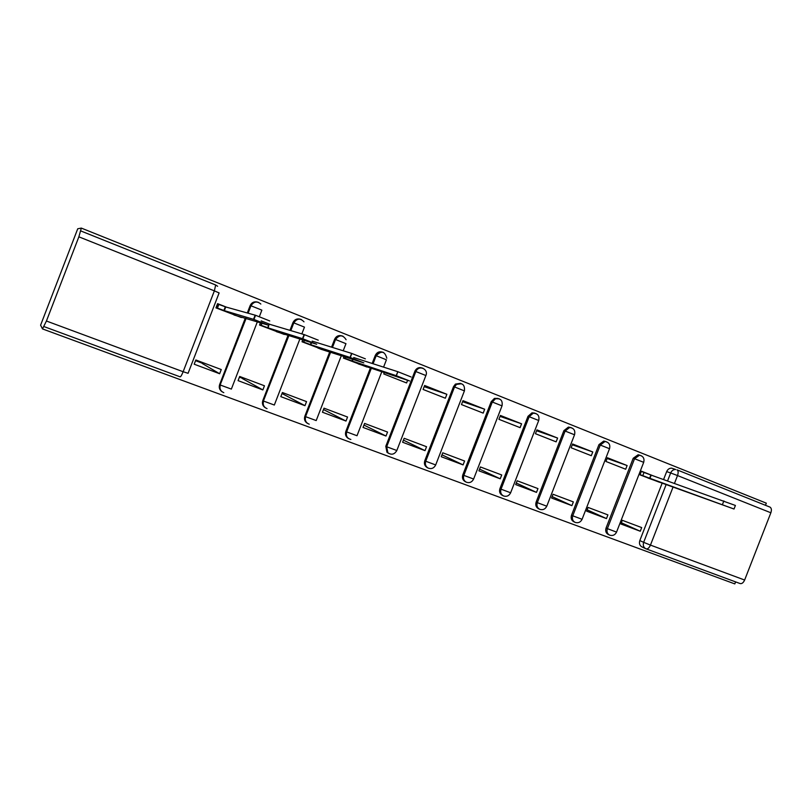 <?xml version="1.0" encoding="UTF-8"?>
<svg xmlns="http://www.w3.org/2000/svg" width="812" height="812" viewBox="0 0 812 812"><rect width="100%" height="100%" fill="white"/><g stroke="black" fill="none" stroke-linecap="round" stroke-linejoin="round"><path stroke-width="1.22" d="M765.483 505.297L766.315 503.166L81.322 228.091L77.729 228.781L40.6 325.165L42.488 328.911L734.83 583.909L735.621 581.899M42.488 328.911L46.426 321.014L78.865 236.83L81.322 228.091M43.929 326.566L180.132 376.839L43.96 326.576M645.489 548.577L642.119 546.983C639.704 545.705 638.932 543.573 639.815 540.569L662.135 483.221M663.577 479.527L666.662 471.61L670.661 472.97C671.727 470.625 673.392 469.468 675.665 469.498L671.646 468.159C669.382 468.118 667.718 469.275 666.662 471.61M676.975 469.833L770.03 507.124C771.491 508.119 771.776 509.997 770.862 512.778L744.634 580.032C743.345 582.833 741.803 583.99 740.016 583.523L646.271 548.912L740.016 583.523M653.061 475.791L641.409 471.183L639.978 474.868L659.344 482.216M640.262 531.241L641.683 527.587L622.296 520.299L620.865 523.984L640.262 531.241L621.342 522.755M606.483 518.594L607.914 514.889L588.071 507.429L586.629 511.154L606.483 518.594L587.137 509.834M627.118 465.54L607.396 457.745L605.945 461.47L625.676 469.234L627.118 465.54L607.112 458.465M571.902 505.643L573.353 501.897L553.043 494.264L551.571 498.03L571.902 505.643L552.13 496.599M592.77 451.959L572.582 443.981L571.11 447.747L591.309 455.705L592.77 451.959L572.277 444.763M536.488 492.387L537.96 488.591L517.163 480.775L515.681 484.591L536.488 492.387L516.28 483.028M557.6 438.054L536.925 429.883L535.443 433.699L556.129 441.85L557.6 438.054L536.59 430.746M500.233 478.806L501.725 474.969L480.41 466.961L478.907 470.818L500.233 478.806L479.577 469.113M521.578 423.813L500.405 415.45L498.903 419.307L520.096 427.65L521.578 423.813L500.04 416.383M463.084 464.9L464.596 461.013L442.753 452.802L441.241 456.72L463.084 464.9L441.972 454.821M484.683 409.228L462.982 400.651L461.47 404.569L483.181 413.115L484.683 409.228L462.576 401.696M425.021 450.64L426.544 446.712L404.163 438.297L402.63 442.256L425.021 450.64L403.442 440.155M446.874 394.287L424.635 385.487L423.093 389.455L445.352 398.215L446.874 394.287L424.179 386.654M386.004 436.034L387.547 432.055L364.598 423.428L363.045 427.437L386.004 436.034L363.959 425.072M384.33 372.495L383.761 373.956L406.579 382.949L407.604 380.29M345.993 421.052L347.556 417.023L324.018 408.172L322.455 412.232L345.993 421.052L323.491 409.542M344.055 356.417L343.415 358.072L366.922 367.014M304.967 405.685L306.54 401.605L282.393 392.521L280.81 396.642L304.967 405.685L282.018 393.515M302.774 339.852L302.034 341.771L326.14 350.946M262.865 389.922L264.458 385.781L239.682 376.463L238.068 380.635L262.865 389.922L242.26 378.483L242.615 377.57M260.439 322.76L259.556 325.044L284.301 334.463M219.646 373.743L221.27 369.551L195.824 359.98L194.2 364.212L219.646 373.743L202.218 363.451L202.574 362.517M226.487 307.159L217.586 303.647L215.951 307.87L241.367 317.543M222.112 391.79C219.544 390.004 218.712 387.608 219.626 384.594L245.285 318.182M247.305 312.965L250.157 305.576L250.766 305.718C252.42 302.46 254.998 301.333 258.49 302.348L258.642 302.409M265.422 407.827C262.743 406.122 261.87 403.716 262.794 400.61L288.087 335.204M289.965 330.352L292.949 322.628L293.65 322.811C295.274 319.593 297.791 318.477 301.201 319.461L301.343 319.522M307.565 423.417C304.825 421.773 303.921 419.378 304.845 416.221L329.794 351.758M331.57 347.15L334.635 339.243L335.427 339.467C337.031 336.29 339.487 335.173 342.816 336.127L342.958 336.188M348.612 438.592C345.831 437.018 344.907 434.633 345.831 431.436L370.455 367.866M372.16 363.461L375.266 355.443L376.139 355.707C377.722 352.56 380.128 351.454 383.365 352.378L383.508 352.438M388.613 453.37L386.959 452.264L385.801 446.275L414.881 371.236L415.835 371.531L416.109 370.932C417.784 368.252 420.048 367.349 422.91 368.222L423.042 368.272M424.777 460.739L425.742 461.236C424.838 464.261 425.65 466.545 428.157 468.098L427.193 467.59C424.676 466.047 423.874 463.764 424.777 460.739L453.512 386.634L454.547 386.959L456.466 384.401L461.602 383.721M465.905 481.983L465.337 481.699C462.738 480.227 461.896 477.953 462.799 474.858L491.209 401.666L492.316 402.021L495.543 398.733L499.228 398.793M503.014 495.685L502.435 495.401C499.847 493.99 499.004 491.727 499.918 488.631L527.993 416.323L529.16 416.708L533.19 413.207L535.93 413.501M539.259 509.073L538.62 508.769C536.062 507.388 535.24 505.165 536.143 502.08L563.893 430.644L565.132 431.05L569.618 427.508L571.77 427.863M574.652 522.157L573.942 521.812C571.425 520.472 570.613 518.269 571.516 515.214L598.962 444.621L600.261 445.047L605.011 441.525L606.757 441.88M609.233 534.925L608.432 534.54C605.965 533.24 605.173 531.068 606.067 528.033L633.208 458.272L634.558 458.729L639.47 455.227L640.932 455.573M242.352 378.25L239.418 377.154M202.31 363.208L195.56 360.67M270.406 324.516L261.17 320.872M257.272 302.003C254.004 301.364 251.629 302.551 250.157 305.576M300.105 319.136C296.837 318.405 294.452 319.573 292.949 322.628M341.791 335.833C338.543 335.031 336.158 336.168 334.635 339.243M382.391 352.093C379.184 351.231 376.809 352.347 375.266 355.443M421.935 367.937C419.083 367.065 416.82 367.968 415.155 370.637L414.881 371.236M460.424 383.355L455.43 384.086L453.512 386.634M497.979 398.398L494.437 398.387L491.209 401.666M534.621 413.075L532.002 412.831L527.993 416.323M570.4 427.406L568.37 427.102L563.893 430.644M605.336 441.403L603.702 441.099L598.962 444.621M639.45 455.075L638.1 454.781L633.208 458.272M674.447 469.092L671.646 468.159M641.307 471.437L651.204 475.132L649.955 478.349L640.069 474.624M647.844 477.974L734.018 509.022L649.955 478.349M651.204 475.132L735.408 505.46L734.038 508.972M353.027 359.351L352.357 361.086L343.517 357.808M358.183 363.888L409.583 380.95L396.357 375.712L352.357 361.086M353.727 357.544L397.9 371.723L411.126 376.981M311.585 342.644L310.793 344.714L302.135 341.507M317.837 347.993L321.511 349.444M321.522 349.424L363.817 362.873L350.287 357.513L310.793 344.714M312.173 341.121L351.626 353.393L365.37 358.843M267.706 327.743L269.117 324.1L268.122 327.906L259.657 324.77M276.466 331.702L316.68 344.258L302.521 338.665L268.122 327.906M269.533 324.262L304.419 334.666L318.263 340.177M217.474 303.942L225.746 306.956L224.325 310.641L216.063 307.596M215.962 307.849L216.753 308.184M234.018 314.985L268.133 325.094L253.923 319.451L224.325 310.641M225.746 306.956L255.536 315.279L269.736 320.943M215.657 284.982L217.636 286.281L215.667 284.992L214.368 290.869L219.118 292.929L188.079 373.297L183.136 371.723L214.368 290.869L78.865 236.83M46.426 321.014L183.136 371.723C181.756 375.144 180.751 376.849 180.132 376.839L180.122 376.839M639.815 540.569L643.652 542.345L666.155 484.52M667.555 480.937L670.661 472.97L677.523 475.558L674.478 483.394M673.067 487.017L650.453 545.096L744.634 580.032M770.862 512.778L677.523 475.558C678.487 472.696 678.314 470.787 676.995 469.843L770.03 507.124M219.626 384.594L220.164 384.939L245.884 318.365M247.904 313.138L250.979 305.779L261.87 310.143L259.343 316.68M257.353 321.826L231.359 389.09L220.346 385.04C219.362 388.664 220.519 391.211 223.818 392.673C220.407 391.14 219.189 388.562 220.164 384.939L246.097 318.426M262.794 400.61L263.423 400.986L288.778 335.427M290.655 330.555L293.65 322.811L304.47 327.124L301.851 333.894M299.892 338.949L274.334 405.036L263.565 401.067C262.591 404.68 263.738 407.198 267.036 408.629C263.656 407.157 262.449 404.609 263.423 400.986L288.93 335.478M304.845 416.221L305.566 416.637L330.575 352.012M332.362 347.404L335.427 339.467L345.963 343.669L343.212 350.774M341.375 355.534L316.203 420.575L305.667 416.688C304.693 420.342 305.88 422.839 309.23 424.189C305.82 422.808 304.601 420.291 305.566 416.637L330.677 352.043M345.831 431.436L346.643 431.882L371.317 368.151M373.033 363.746L376.189 355.717L386.421 359.797L383.579 367.125M381.823 371.663L357.006 435.729L346.683 431.903C345.719 435.871 347.11 438.389 350.855 439.454C347.079 438.368 345.679 435.851 346.643 431.882L371.368 368.171M385.801 446.275L386.685 446.742L415.835 371.531L425.884 375.53L396.824 450.508L386.685 446.742L387.852 452.741C391.414 455.207 394.388 454.507 396.774 450.63M425.742 461.236L454.547 386.959L464.413 390.887L435.689 464.941L425.742 461.236M462.799 474.858L463.845 475.375L492.316 402.021L502.019 405.868L473.619 479.029L463.845 475.375C462.931 478.471 463.784 480.755 466.382 482.226C469.539 483.231 471.934 482.206 473.569 479.141M499.918 488.631L501.024 489.179L529.16 416.708L538.711 420.494L510.636 492.772L501.024 489.179C500.121 492.285 500.963 494.538 503.552 495.959C506.658 496.903 509.002 495.878 510.596 492.884M536.143 502.08L537.321 502.648L565.132 431.05L574.531 434.775L546.78 506.201L537.321 502.648C536.417 505.734 537.239 507.967 539.797 509.347C542.863 510.251 545.177 509.236 546.73 506.302M571.516 515.214L572.754 515.803L600.261 445.047L609.518 448.711L582.072 519.304L572.754 515.803C571.851 518.868 572.663 521.071 575.18 522.41C578.215 523.293 580.499 522.299 582.031 519.406M606.067 528.033L607.366 528.642L634.558 458.729L643.693 462.332L616.541 532.104L607.366 528.642C606.473 531.687 607.254 533.86 609.731 535.169C612.735 536.042 614.999 535.057 616.511 532.205M646.037 548.831L645.956 548.8C643.53 547.511 642.759 545.359 643.652 542.345L650.453 545.096C649.143 547.988 647.682 549.237 646.047 548.831L645.956 548.8M215.596 284.961L80.794 230.943L215.606 284.961M650.879 475.01L649.63 478.217M644.038 472.401L642.789 475.609M723.857 500.923L722.467 504.496M352.621 359.219L351.961 360.934M345.739 356.965L345.202 358.366M397.768 371.683L396.226 375.672M311.169 342.522L310.387 344.552M304.287 340.34L303.647 341.994M351.626 353.393L350.063 357.442M261.789 323.176L261.007 325.196M304.104 334.564L302.521 338.665M225.32 306.784L223.899 310.478M218.641 304.267L217.22 307.941M255.151 315.157L253.537 319.329M638.1 454.781L639.47 455.227C643.206 456.1 644.626 458.445 643.713 462.272M603.702 441.099L605.011 441.525C608.949 442.266 610.462 444.641 609.548 448.65M568.37 427.102L569.618 427.508C573.82 428.036 575.475 430.431 574.561 434.704M532.002 412.831L533.19 413.207C537.777 413.379 539.625 415.785 538.742 420.423M494.437 398.387L495.543 398.733C500.679 398.215 502.841 400.57 502.039 405.797M455.43 384.086L456.466 384.401C462.292 382.472 464.951 384.614 464.444 390.805M386.959 452.264L387.852 452.741M415.155 370.637L416.109 370.932C419.165 364.781 428.695 369.196 425.914 375.448M428.157 468.098C431.416 469.265 433.912 468.25 435.648 465.063M373.073 363.756L376.189 355.717C381.346 350.378 384.878 351.21 386.796 358.214M332.463 347.434L335.529 339.507C339.355 334.605 342.877 334.676 346.105 339.72M290.818 330.606L293.812 322.861C296.948 318.334 300.349 317.979 303.992 321.826M248.117 313.199L250.979 305.779C253.76 301.485 257.049 300.907 260.845 304.043M345.831 356.996L345.283 358.397M397.9 371.723L396.357 375.712M304.429 340.38L303.789 342.045M351.85 353.474L350.287 357.513M261.982 323.227L261.19 325.257M304.419 334.666L302.825 338.777M218.875 304.338L217.454 308.022M255.536 315.279L253.923 319.451"/></g></svg>
